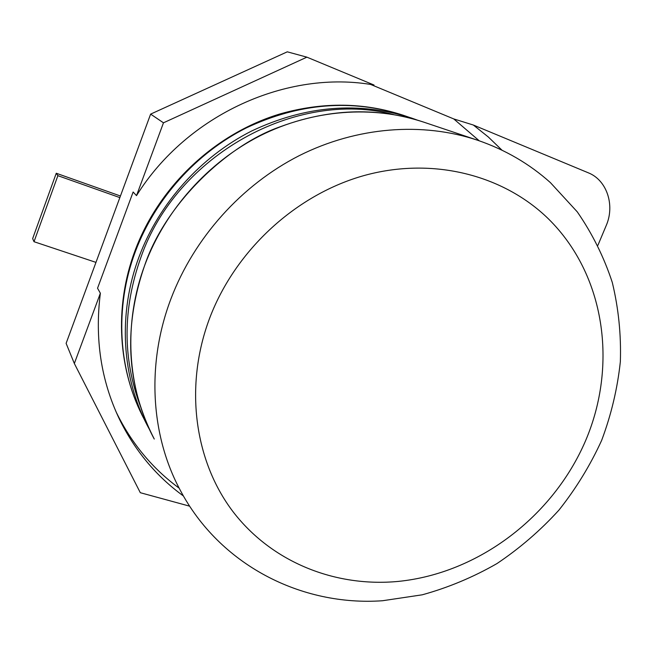 <?xml version="1.0" encoding="UTF-8"?>
<svg xmlns="http://www.w3.org/2000/svg" width="653" height="653" viewBox="0 0 653 653"><rect width="100%" height="100%" fill="white"/><g stroke="black" fill="none" stroke-linecap="round" stroke-linejoin="round"><path stroke-width="0.98" d="M136.51 195.622C187.215 114.267 287.671 69.316 374.022 85.029L306.894 57.162L287.279 51.824L150.623 114.12L163.47 122.813L136.51 195.622L133.13 192.006L97.542 288.234L100.366 293.23L74.344 363.517L140.313 492.705L189.672 506.181M116.063 411.814L116.373 412.467C131.506 443.346 152.443 468.576 179.167 488.166M479.229 140.795L453.753 118.928L370.847 84.531M150.623 114.12L66.116 343.356L74.344 363.517M183.444 496.002C156.165 476.176 134.812 450.546 119.393 419.095C100.986 380.446 94.644 338.483 100.366 293.23M597.928 245.259L606.139 225.726C615.175 205.303 606.915 180.081 588.263 172.792L473.343 125.033L453.753 118.928M502.01 150.198L488.305 136.983L473.343 125.033M306.894 57.162L163.47 122.813M119.85 197.606L57.88 175.665L34.013 241.708L95.967 262.384M120.438 196.006L56.256 173.249L32.65 238.614L34.013 241.708M56.256 173.249L57.88 175.665M148.321 427.364L149.619 429.747L148.321 427.364C121.54 377.72 117.662 313.505 139.154 256.564C158.997 203.589 200.365 156.932 251.544 131.049C305.596 105.525 358.881 101.174 411.406 117.997L417.177 120.046M403.497 115.336C363.974 102.35 322.957 101.835 280.472 113.802C215.555 133.179 159.283 185.803 135.122 250.409C113.704 307.31 118.054 370.659 144.517 419.871C118.307 371.19 114.071 308.273 135.367 251.576C155.185 198.724 196.169 153.104 246.442 127.841C299.507 102.962 351.853 98.799 403.497 115.336L417.112 120.03M140.697 407.088C122.462 358.856 122.527 308.967 140.885 257.404C176.204 155.406 296.103 88.849 393.53 114.536M423.756 122.144C386.6 110.169 339.234 104.994 280.064 126.804C226.656 145.423 165.789 203.932 145.056 264.285C118.005 341.78 133.775 398.991 154.263 439.053C126.919 388.396 123.001 322.696 145.072 264.359C165.446 210.095 207.874 162.238 260.294 135.669C312.836 109.353 372.953 105.092 423.756 122.144L477.694 140.273C422.63 121.793 357.044 126.6 299.221 155.659C241.553 185.011 194.137 237.831 171.045 298.568C146.199 363.737 150.696 435.437 180.195 490.117C219.555 564.821 301.098 606.482 382.511 600.744L422.238 594.81C448.325 587.602 473.237 577.187 496.966 563.572C519.739 548.3 540.39 530.489 558.919 510.132C576.019 488.558 590.263 465.311 601.642 440.391C611.241 414.794 617.469 388.559 620.35 361.689C621.223 334.76 618.538 308.355 612.294 282.463C604.017 257.209 592.344 233.676 577.276 211.858L550.422 182.636C529.452 163.838 505.21 149.717 477.694 140.273M209.915 317.472C235.97 249.438 296.837 193.982 365.051 175.282C433.372 156.744 503.634 175.126 548.438 218.869C605.282 274.897 617.877 365.345 585.48 440.946C552.936 516.605 478.494 573.326 398.346 581.407C335.324 587.431 271.77 562.331 232.868 511.487C194.259 460.569 184.007 385.605 209.915 317.472M119.393 419.095L116.373 412.467"/></g></svg>
